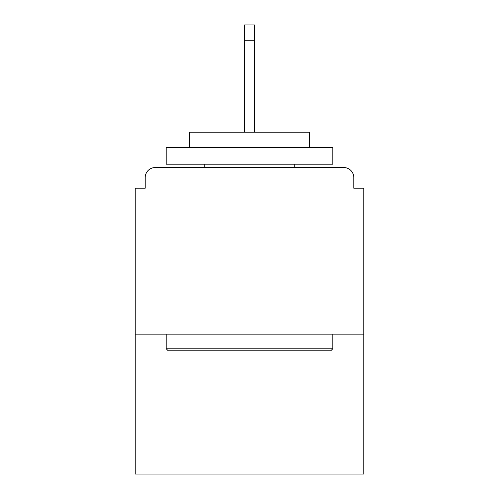 <?xml version="1.0" encoding="UTF-8"?>
<svg xmlns="http://www.w3.org/2000/svg" width="499" height="499" viewBox="0 0 499 499"><rect width="100%" height="100%" fill="white"/><g stroke="black" fill="none" stroke-linecap="round" stroke-linejoin="round"><path stroke-width="0.75" d="M353.779 188.198L353.779 177.538L353.779 188.198L363.771 188.198L363.771 474.05L135.229 474.05L135.229 188.198L145.221 188.198L145.221 177.538L145.221 188.198M363.771 334.124L135.229 334.124M353.779 177.538A9.992 9.992 0 0 0 343.786 167.545L155.214 167.545A9.992 9.992 0 0 0 145.221 177.538M343.786 167.545L301.471 167.545M197.529 167.545L155.214 167.545M330.793 350.778L168.207 350.778L166.211 348.782L332.789 348.782L330.793 350.778M166.211 147.554L332.789 147.554L332.789 164.208L166.211 164.208L166.211 147.554M309.467 147.554L309.467 132.229L189.533 132.229L189.533 147.554M166.211 334.124L166.211 348.782M332.789 334.124L332.789 348.782M204.191 164.208L204.191 167.545M294.809 164.208L294.809 167.545M254.496 40.276L244.504 40.276L244.504 24.95L254.496 24.95L254.496 132.229M244.504 40.276L244.504 132.229"/></g></svg>

